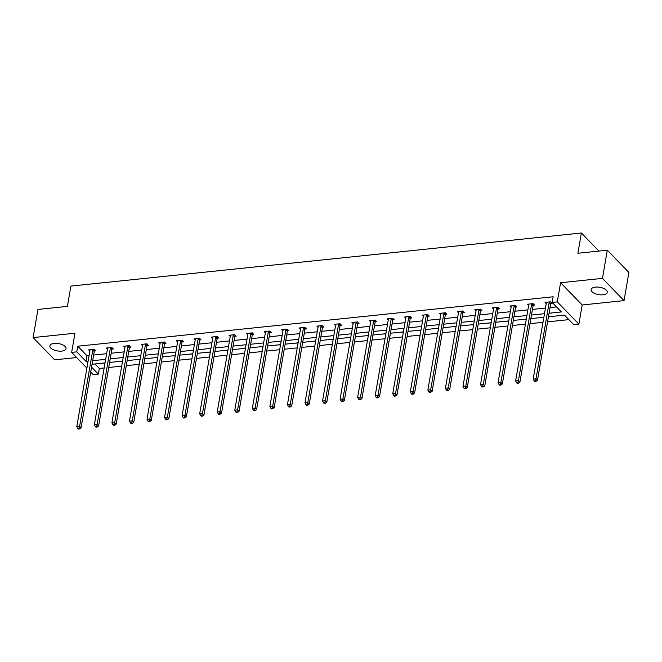 <?xml version="1.0" encoding="UTF-8"?>
<svg xmlns="http://www.w3.org/2000/svg" width="662" height="662" viewBox="0 0 662 662"><rect width="100%" height="100%" fill="white"/><g stroke="black" fill="none" stroke-linecap="round" stroke-linejoin="round"><path stroke-width="0.99" d="M54.226 343.396A8.209 3.715 9.8 0 1 62.435 344.728A8.209 3.715 9.8 0 1 66.043 348.642A8.209 3.715 9.8 0 1 61.69 351.1A8.209 3.715 9.8 0 1 53.473 349.776A8.209 3.715 9.8 0 1 49.873 345.854A8.209 3.715 9.8 0 1 54.226 343.396M595.444 287.109A8.209 3.715 9.8 0 1 603.661 288.433A8.209 3.715 9.8 0 1 607.269 292.356A8.209 3.715 9.8 0 1 602.908 294.805A8.209 3.715 9.8 0 1 594.699 293.481A8.209 3.715 9.8 0 1 591.092 289.559A8.209 3.715 9.8 0 1 595.444 287.109M86.904 368.105L71.653 352.383L74.955 333.234L33.1 337.587L37.966 309.427L67.392 306.365L70.892 286.092L581.393 232.991L577.893 253.265L607.319 250.203L628.9 272.463L624.034 300.622L602.453 278.371L560.59 282.724L557.288 301.872L578.869 324.123L573.747 324.653L564.504 315.12L548.426 316.792M607.319 250.203L602.453 278.371M33.1 337.587L54.681 359.838L76.668 357.554M560.59 282.724L582.179 304.975L624.034 300.622M582.179 304.975L578.869 324.123M94.956 363.959L99.325 368.469L104.166 367.964M108.725 367.493L121.717 366.144M126.276 365.664L139.268 364.315M143.828 363.843L156.82 362.486M161.387 362.015L174.371 360.666M178.939 360.186L191.93 358.837M196.49 358.365L209.482 357.008M214.041 356.537L227.033 355.188M231.592 354.708L244.584 353.359M249.152 352.887L262.144 351.539M266.703 351.059L279.695 349.71M284.255 349.238L297.246 347.881M301.806 347.409L314.798 346.06M319.365 345.581L332.349 344.232M336.917 343.76L349.908 342.403M354.468 341.931L367.46 340.582M372.019 340.103L385.011 338.754M389.57 338.282L402.562 336.933M407.13 336.453L420.122 335.104M424.681 334.633L437.673 333.276M442.233 332.804L455.224 331.455M459.784 330.975L472.776 329.626M477.343 329.155L490.327 327.798M494.895 327.326L507.886 325.977M512.446 325.497L525.438 324.148M529.997 323.677L542.989 322.328M547.548 321.848L568.881 319.63M99.325 368.469L98.357 374.104L93.234 374.634L90.702 372.027M598.936 251.08L581.393 232.991M112.044 349.106L113.301 348.973L111.845 347.467L106.218 348.055L107.393 349.263M147.154 345.456L148.412 345.324L146.956 343.818L141.329 344.406L142.495 345.614M182.257 341.799L183.515 341.666L182.058 340.169L176.431 340.748L177.606 341.964M217.368 338.15L218.625 338.017L217.161 336.519L211.542 337.099L212.709 338.307M252.47 334.5L253.728 334.368L252.272 332.862L246.645 333.449L247.82 334.658M287.573 330.851L288.839 330.719L287.374 329.213L281.747 329.8L282.922 331.008M322.684 327.193L323.941 327.061L322.485 325.563L316.858 326.143L318.033 327.359M357.786 323.544L359.044 323.412L357.588 321.914L351.961 322.493L353.136 323.701M392.897 319.895L394.155 319.763L392.698 318.257L387.071 318.844L388.238 320.052M428 316.246L429.257 316.113L427.801 314.607L422.174 315.195L423.349 316.403M463.11 312.588L464.368 312.456L462.912 310.958L457.285 311.537L458.452 312.754M498.213 308.939L499.471 308.806L498.014 307.309L492.387 307.888L493.562 309.096M533.324 305.29L534.582 305.157L533.117 303.651L527.498 304.239L528.665 305.447M549.046 313.225L561.409 311.934L552.166 302.402L553.142 296.775L77.744 346.218L86.987 355.751L89.072 355.535M93.632 355.055L106.623 353.707M111.191 353.235L124.175 351.878M128.742 351.406L141.734 350.057M146.294 349.577L159.285 348.229M163.845 347.757L176.837 346.4M181.396 345.928L194.388 344.579M198.956 344.108L211.939 342.75M216.507 342.279L229.499 340.93M234.058 340.45L247.05 339.101M251.61 338.63L264.601 337.272M269.169 336.801L282.153 335.452M286.72 334.972L299.712 333.623M304.272 333.151L317.263 331.794M321.823 331.323L334.815 329.974M339.374 329.502L352.366 328.145M356.934 327.673L369.917 326.325M374.485 325.845L387.477 324.496M392.036 324.024L405.028 322.667M409.588 322.195L422.579 320.847M427.147 320.367L440.131 319.018M444.698 318.546L457.69 317.189M462.25 316.717L475.242 315.369M479.801 314.897L492.793 313.54M497.352 313.068L510.344 311.719M514.912 311.239L527.895 309.89M532.463 309.419L545.455 308.062M550.014 307.59L556.535 306.911M550.875 303.461L552.133 303.328L550.676 301.831L545.049 302.41L546.216 303.618M515.764 307.11L517.022 306.986L515.566 305.48L509.939 306.067L511.114 307.276M480.662 310.768L481.919 310.635L480.463 309.129L474.836 309.717L476.011 310.925M445.551 314.417L446.817 314.285L445.352 312.778L439.725 313.366L440.9 314.574M410.448 318.066L411.706 317.934L410.25 316.436L404.623 317.015L405.798 318.223M375.346 321.715L376.604 321.591L375.139 320.085L369.52 320.673L370.687 321.881M340.235 325.373L341.493 325.241L340.036 323.735L334.409 324.322L335.584 325.53M305.132 329.022L306.39 328.89L304.934 327.384L299.307 327.971L300.474 329.18M270.022 332.672L271.279 332.539L269.823 331.041L264.196 331.621L265.371 332.829M234.919 336.321L236.177 336.197L234.72 334.691L229.093 335.278L230.26 336.486M199.808 339.978L201.066 339.846L199.61 338.34L193.983 338.927L195.158 340.136M164.706 343.628L165.963 343.495L164.507 341.989L158.88 342.577L160.055 343.785M129.595 347.277L130.861 347.145L129.396 345.647L123.769 346.226L124.944 347.434M94.492 350.926L95.75 350.802L94.294 349.296L88.667 349.884L89.842 351.092M552.166 302.402L557.288 301.872M71.653 352.383L76.767 351.845L86.019 361.378L88.096 361.162M77.744 346.218L76.767 351.845M92.663 360.691L105.655 359.342M110.215 358.862L123.206 357.513M127.766 357.041L140.758 355.684M145.317 355.213L158.309 353.864M162.877 353.384L175.86 352.035M180.428 351.563L193.42 350.206M197.979 349.735L210.971 348.386M215.531 347.914L228.522 346.557M233.09 346.085L246.074 344.737M250.641 344.257L263.633 342.908M268.193 342.436L281.185 341.079M285.744 340.607L298.736 339.258M303.295 338.779L316.287 337.43M320.855 336.958L333.838 335.601M338.406 335.129L351.398 333.78M355.957 333.309L368.949 331.952M373.509 331.48L386.5 330.131M391.068 329.651L404.052 328.302M408.62 327.831L421.611 326.474M426.171 326.002L439.163 324.653M443.722 324.173L456.714 322.824M461.273 322.353L474.265 320.996M478.833 320.524L491.816 319.175M496.384 318.703L509.376 317.346M513.935 316.875L526.927 315.526M531.487 315.046L544.478 313.697M91.555 367.096L98.357 374.104M543.866 317.272L530.874 318.621M526.307 319.092L513.315 320.449M508.755 320.921L495.764 322.27M491.204 322.75L478.212 324.099M473.653 324.57L460.661 325.927M456.093 326.399L443.11 327.748M438.542 328.228L425.55 329.577M420.991 330.048L407.999 331.397M403.439 331.877L390.448 333.226M385.888 333.698L372.896 335.055M368.329 335.526L355.337 336.875M350.777 337.355L337.786 338.704M333.226 339.176L320.234 340.533M315.675 341.004L302.683 342.353M298.115 342.833L285.132 344.182M280.564 344.654L267.572 346.003M263.013 346.483L250.021 347.831M245.461 348.303L232.47 349.66M227.91 350.132L214.918 351.481M210.35 351.961L197.359 353.309M192.799 353.781L179.807 355.138M175.248 355.61L162.256 356.959M157.697 357.439L144.705 358.787M140.137 359.259L127.154 360.608M122.586 361.088L109.594 362.437M105.035 362.908L92.043 364.265M105.01 363.074L101.65 363.264M122.561 361.253L119.201 361.435M140.112 359.425L136.753 359.615M157.664 357.604L154.312 357.786M175.215 355.775L171.863 355.957M192.774 353.947L189.415 354.137M210.326 352.126L206.966 352.308M227.877 350.297L224.517 350.488M245.428 348.469L242.077 348.659M262.988 346.648L259.628 346.83M280.539 344.819L277.179 345.01M298.09 342.999L294.731 343.181M315.642 341.17L312.29 341.352M333.193 339.341L329.841 339.532M350.752 337.521L347.393 337.703M368.304 335.692L364.944 335.882M385.855 333.863L382.495 334.053M403.406 332.043L400.055 332.225M420.966 330.214L417.606 330.404M438.517 328.393L435.157 328.575M456.068 326.565L452.709 326.747M473.62 324.736L470.268 324.926M491.171 322.915L487.82 323.097M508.73 321.087L505.371 321.277M526.282 319.258L522.922 319.448M543.833 317.437L540.473 317.619M563.66 315.211L558.033 315.799M86.987 355.751L86.019 361.378M549.419 301.955L549.319 302.129A1.283 0.968 -44.1 0 0 549.162 302.559L535.997 378.821L533.183 379.111L546.357 302.848A1.283 0.968 -44.1 0 0 546.34 302.443L546.307 302.286M551.372 302.551L550.776 303.635A1.283 0.968 -44.1 0 0 550.627 304.065L537.453 380.319L535.997 378.821L535.335 380.824L534.209 380.94L534.788 381.544L535.914 381.428L535.335 380.824M535.914 381.428L537.453 380.319M533.183 379.111L534.209 380.94M531.859 303.784L531.768 303.957A1.283 0.968 -44.1 0 0 531.611 304.388L518.437 380.642L515.624 380.94L528.797 304.677A1.283 0.968 -44.1 0 0 528.789 304.263L528.756 304.106M533.82 304.379L533.224 305.463A1.283 0.968 -44.1 0 0 533.067 305.885L519.902 382.148L518.437 380.642L517.783 382.653L516.658 382.768L517.237 383.364L518.363 383.248L517.783 382.653M518.363 383.248L519.902 382.148M515.624 380.94L516.658 382.768M514.308 305.612L514.217 305.786A1.283 0.968 -44.1 0 0 514.06 306.208L500.886 382.471L498.072 382.76L511.246 306.506A1.283 0.968 -44.1 0 0 511.238 306.092L511.196 305.935M516.269 306.2L515.673 307.284A1.283 0.968 -44.1 0 0 515.516 307.714L502.342 383.977L500.886 382.471L500.232 384.473L499.107 384.589L499.686 385.193L500.811 385.077L500.232 384.473M500.811 385.077L502.342 383.977M498.072 382.76L499.107 384.589M496.757 307.433L496.657 307.607A1.283 0.968 -44.1 0 0 496.508 308.037L483.334 384.299L480.521 384.589L493.695 308.327A1.283 0.968 -44.1 0 0 493.687 307.921L493.645 307.756M498.718 308.029L498.122 309.113A1.283 0.968 -44.1 0 0 497.965 309.543L484.791 385.797L483.334 384.299L482.672 386.302L481.547 386.418L482.135 387.022L483.26 386.898L482.672 386.302M483.26 386.898L484.791 385.797M480.521 384.589L481.547 386.418M479.205 309.262L479.106 309.435A1.283 0.968 -44.1 0 0 478.957 309.866L465.783 386.12L462.97 386.418L476.143 310.155A1.283 0.968 -44.1 0 0 476.135 309.742L476.094 309.584M481.166 309.857L480.562 310.933A1.283 0.968 -44.1 0 0 480.413 311.363L467.24 387.626L465.783 386.12L465.121 388.122L463.996 388.246L464.583 388.842L465.709 388.726L465.121 388.122M465.709 388.726L467.24 387.626M462.97 386.418L463.996 388.246M461.646 311.09L461.555 311.256A1.283 0.968 -44.1 0 0 461.397 311.686L448.232 387.949L445.418 388.238L458.584 311.984A1.283 0.968 -44.1 0 0 458.576 311.57L458.543 311.413M463.607 311.678L463.011 312.762A1.283 0.968 -44.1 0 0 462.862 313.192L449.688 389.455L448.232 387.949L447.57 389.951L446.445 390.067L447.024 390.671L448.149 390.555L447.57 389.951M448.149 390.555L449.688 389.455M445.418 388.238L446.445 390.067M444.094 312.911L444.003 313.085A1.283 0.968 -44.1 0 0 443.846 313.515L430.672 389.777L427.859 390.067L441.033 313.805A1.283 0.968 -44.1 0 0 441.024 313.391L440.991 313.234M446.056 313.507L445.46 314.591A1.283 0.968 -44.1 0 0 445.303 315.021L432.137 391.275L430.672 389.777L430.019 391.78L428.893 391.896L429.473 392.492L430.598 392.376L430.019 391.78M430.598 392.376L432.137 391.275M427.859 390.067L428.893 391.896M426.543 314.74L426.452 314.913A1.283 0.968 -44.1 0 0 426.295 315.335L413.121 391.598L410.308 391.896L423.481 315.633A1.283 0.968 -44.1 0 0 423.473 315.22L423.432 315.062M428.504 315.327L427.909 316.411A1.283 0.968 -44.1 0 0 427.751 316.841L414.577 393.104L413.121 391.598L412.459 393.6L411.334 393.716L411.921 394.32L413.047 394.204L412.459 393.6M413.047 394.204L414.577 393.104M410.308 391.896L411.334 393.716M408.992 316.56L408.893 316.734A1.283 0.968 -44.1 0 0 408.744 317.164L395.57 393.427L392.756 393.716L405.93 317.454A1.283 0.968 -44.1 0 0 405.922 317.048L405.88 316.891M410.953 317.156L410.357 318.24A1.283 0.968 -44.1 0 0 410.2 318.67L397.026 394.924L395.57 393.427L394.908 395.429L393.782 395.545L394.37 396.149L395.495 396.033L394.908 395.429M395.495 396.033L397.026 394.924M392.756 393.716L393.782 395.545M391.441 318.389L391.341 318.563A1.283 0.968 -44.1 0 0 391.184 318.993L378.019 395.247L375.205 395.545L388.379 319.283A1.283 0.968 -44.1 0 0 388.362 318.869L388.329 318.712M393.393 318.985L392.798 320.069A1.283 0.968 -44.1 0 0 392.649 320.491L379.475 396.753L378.019 395.247L377.357 397.258L376.231 397.374L376.81 397.97L377.936 397.854L377.357 397.258M377.936 397.854L379.475 396.753M375.205 395.545L376.231 397.374M373.881 320.218L373.79 320.391A1.283 0.968 -44.1 0 0 373.633 320.813L360.459 397.076L357.645 397.365L370.819 321.111A1.283 0.968 -44.1 0 0 370.811 320.698L370.778 320.54M375.842 320.805L375.246 321.889A1.283 0.968 -44.1 0 0 375.089 322.32L361.924 398.582L360.459 397.076L359.805 399.078L358.68 399.194L359.259 399.798L360.385 399.683L359.805 399.078M360.385 399.683L361.924 398.582M357.645 397.365L358.68 399.194M356.33 322.038L356.239 322.212A1.283 0.968 -44.1 0 0 356.082 322.642L342.908 398.905L340.094 399.194L353.268 322.932A1.283 0.968 -44.1 0 0 353.26 322.526L353.218 322.361M358.291 322.634L357.695 323.718A1.283 0.968 -44.1 0 0 357.538 324.148L344.364 400.402L342.908 398.905L342.254 400.907L341.129 401.023L341.708 401.627L342.833 401.503L342.254 400.907M342.833 401.503L344.364 400.402M340.094 399.194L341.129 401.023M338.779 323.867L338.679 324.041A1.283 0.968 -44.1 0 0 338.53 324.471L325.356 400.725L322.543 401.023L335.717 324.761A1.283 0.968 -44.1 0 0 335.708 324.347L335.667 324.19M340.74 324.463L340.144 325.538A1.283 0.968 -44.1 0 0 339.987 325.969L326.813 402.231L325.356 400.725L324.694 402.728L323.569 402.852L324.157 403.448L325.282 403.332L324.694 402.728M325.282 403.332L326.813 402.231M322.543 401.023L323.569 402.852M321.227 325.696L321.128 325.861A1.283 0.968 -44.1 0 0 320.979 326.292L307.805 402.554L304.992 402.844L318.165 326.589A1.283 0.968 -44.1 0 0 318.157 326.176L318.116 326.018M323.188 326.283L322.584 327.367A1.283 0.968 -44.1 0 0 322.435 327.798L309.262 404.06L307.805 402.554L307.143 404.556L306.018 404.672L306.605 405.276L307.731 405.161L307.143 404.556M307.731 405.161L309.262 404.06M304.992 402.844L306.018 404.672M303.668 327.516L303.577 327.69A1.283 0.968 -44.1 0 0 303.419 328.12L290.254 404.383L287.44 404.672L300.606 328.41A1.283 0.968 -44.1 0 0 300.598 327.996L300.565 327.839M305.629 328.112L305.033 329.196A1.283 0.968 -44.1 0 0 304.884 329.626L291.71 405.88L290.254 404.383L289.592 406.385L288.466 406.501L289.046 407.097L290.171 406.981L289.592 406.385M290.171 406.981L291.71 405.88M287.44 404.672L288.466 406.501M286.116 329.345L286.025 329.519A1.283 0.968 -44.1 0 0 285.868 329.941L272.694 406.203L269.881 406.501L283.055 330.239A1.283 0.968 -44.1 0 0 283.046 329.825L283.013 329.668M288.078 329.933L287.482 331.017A1.283 0.968 -44.1 0 0 287.325 331.447L274.159 407.709L272.694 406.203L272.041 408.206L270.915 408.322L271.494 408.926L272.62 408.81L272.041 408.206M272.62 408.81L274.159 407.709M269.881 406.501L270.915 408.322M268.565 331.166L268.474 331.339A1.283 0.968 -44.1 0 0 268.317 331.77L255.143 408.032L252.33 408.322L265.503 332.059A1.283 0.968 -44.1 0 0 265.495 331.654L265.454 331.497M270.526 331.761L269.93 332.845A1.283 0.968 -44.1 0 0 269.773 333.276L256.599 409.53L255.143 408.032L254.481 410.035L253.356 410.15L253.943 410.754L255.069 410.639L254.481 410.035M255.069 410.639L256.599 409.53M252.33 408.322L253.356 410.15M251.014 332.994L250.915 333.168A1.283 0.968 -44.1 0 0 250.766 333.598L237.592 409.852L234.778 410.15L247.952 333.888A1.283 0.968 -44.1 0 0 247.944 333.474L247.902 333.317M252.975 333.59L252.379 334.674A1.283 0.968 -44.1 0 0 252.222 335.096L239.048 411.359L237.592 409.852L236.93 411.855L235.804 411.979L236.392 412.575L237.517 412.459L236.93 411.855M237.517 412.459L239.048 411.359M234.778 410.15L235.804 411.979M233.463 334.823L233.363 334.997A1.283 0.968 -44.1 0 0 233.206 335.419L220.041 411.681L217.227 411.971L230.401 335.717A1.283 0.968 -44.1 0 0 230.384 335.303L230.351 335.146M235.415 335.411L234.82 336.495A1.283 0.968 -44.1 0 0 234.671 336.925L221.497 413.187L220.041 411.681L219.379 413.684L218.253 413.8L218.832 414.404L219.958 414.288L219.379 413.684M219.958 414.288L221.497 413.187M217.227 411.971L218.253 413.8M215.903 336.644L215.812 336.817A1.283 0.968 -44.1 0 0 215.655 337.248L202.481 413.51L199.667 413.8L212.841 337.537A1.283 0.968 -44.1 0 0 212.833 337.132L212.8 336.966M217.864 337.239L217.268 338.323A1.283 0.968 -44.1 0 0 217.111 338.754L203.946 415.008L202.481 413.51L201.827 415.513L200.702 415.628L201.281 416.233L202.406 416.108L201.827 415.513M202.406 416.108L203.946 415.008M199.667 413.8L200.702 415.628M198.352 338.472L198.261 338.646A1.283 0.968 -44.1 0 0 198.103 339.076L184.93 415.331L182.116 415.628L195.29 339.366A1.283 0.968 -44.1 0 0 195.282 338.952L195.24 338.795M200.313 339.068L199.717 340.144A1.283 0.968 -44.1 0 0 199.56 340.574L186.386 416.837L184.93 415.331L184.276 417.333L183.151 417.457L183.73 418.053L184.855 417.937L184.276 417.333M184.855 417.937L186.386 416.837M182.116 415.628L183.151 417.457M180.8 340.301L180.701 340.467A1.283 0.968 -44.1 0 0 180.552 340.897L167.378 417.159L164.565 417.449L177.739 341.195A1.283 0.968 -44.1 0 0 177.73 340.781L177.689 340.624M182.762 340.889L182.166 341.973A1.283 0.968 -44.1 0 0 182.009 342.403L168.835 418.665L167.378 417.159L166.716 419.162L165.591 419.278L166.179 419.882L167.304 419.766L166.716 419.162M167.304 419.766L168.835 418.665M164.565 417.449L165.591 419.278M163.249 342.122L163.15 342.295A1.283 0.968 -44.1 0 0 163.001 342.726L149.827 418.988L147.014 419.278L160.187 343.015A1.283 0.968 -44.1 0 0 160.179 342.602L160.138 342.444M165.21 342.717L164.606 343.801A1.283 0.968 -44.1 0 0 164.457 344.232L151.284 420.486L149.827 418.988L149.165 420.991L148.04 421.106L148.627 421.702L149.753 421.586L149.165 420.991M149.753 421.586L151.284 420.486M147.014 419.278L148.04 421.106M145.69 343.95L145.599 344.124A1.283 0.968 -44.1 0 0 145.441 344.546L132.276 420.809L129.462 421.106L142.628 344.844A1.283 0.968 -44.1 0 0 142.62 344.43L142.587 344.273M147.651 344.538L147.055 345.622A1.283 0.968 -44.1 0 0 146.906 346.052L133.732 422.315L132.276 420.809L131.614 422.811L130.488 422.927L131.068 423.531L132.193 423.415L131.614 422.811M132.193 423.415L133.732 422.315M129.462 421.106L130.488 422.927M128.138 345.771L128.047 345.945A1.283 0.968 -44.1 0 0 127.89 346.375L114.716 422.637L111.903 422.927L125.077 346.665A1.283 0.968 -44.1 0 0 125.068 346.259L125.035 346.102M130.1 346.367L129.504 347.451A1.283 0.968 -44.1 0 0 129.347 347.881L116.181 424.135L114.716 422.637L114.063 424.64L112.937 424.756L113.516 425.36L114.642 425.244L114.063 424.64M114.642 425.244L116.181 424.135M111.903 422.927L112.937 424.756M110.587 347.6L110.496 347.773A1.283 0.968 -44.1 0 0 110.339 348.204L97.165 424.458L94.352 424.756L107.525 348.493A1.283 0.968 -44.1 0 0 107.517 348.08L107.476 347.922M112.548 348.195L111.952 349.279A1.283 0.968 -44.1 0 0 111.795 349.702L98.621 425.964L97.165 424.458L96.503 426.46L95.378 426.585L95.965 427.18L97.091 427.064L96.503 426.46M97.091 427.064L98.621 425.964M94.352 424.756L95.378 426.585M93.036 349.428L92.937 349.602A1.283 0.968 -44.1 0 0 92.788 350.024L79.614 426.287L76.8 426.576L89.974 350.322A1.283 0.968 -44.1 0 0 89.966 349.908L89.924 349.751M94.997 350.016L94.401 351.1A1.283 0.968 -44.1 0 0 94.244 351.53L81.07 427.793L79.614 426.287L78.952 428.289L77.826 428.405L78.414 429.009L79.539 428.893L78.952 428.289M79.539 428.893L81.07 427.793M76.8 426.576L77.826 428.405M549.319 302.129L550.776 303.635M549.162 302.559L550.627 304.065M531.768 303.957L533.224 305.463M531.611 304.388L533.067 305.885M514.217 305.786L515.673 307.284M514.06 306.208L515.516 307.714M496.657 307.607L498.122 309.113M496.508 308.037L497.965 309.543M479.106 309.435L480.562 310.933M478.957 309.866L480.413 311.363M461.555 311.256L463.011 312.762M461.397 311.686L462.862 313.192M444.003 313.085L445.46 314.591M443.846 313.515L445.303 315.021M426.452 314.913L427.909 316.411M426.295 315.335L427.751 316.841M408.893 316.734L410.357 318.24M408.744 317.164L410.2 318.67M391.341 318.563L392.798 320.069M391.184 318.993L392.649 320.491M373.79 320.391L375.246 321.889M373.633 320.813L375.089 322.32M356.239 322.212L357.695 323.718M356.082 322.642L357.538 324.148M338.679 324.041L340.144 325.538M338.53 324.471L339.987 325.969M321.128 325.861L322.584 327.367M320.979 326.292L322.435 327.798M303.577 327.69L305.033 329.196M303.419 328.12L304.884 329.626M286.025 329.519L287.482 331.017M285.868 329.941L287.325 331.447M268.474 331.339L269.93 332.845M268.317 331.77L269.773 333.276M250.915 333.168L252.379 334.674M250.766 333.598L252.222 335.096M233.363 334.997L234.82 336.495M233.206 335.419L234.671 336.925M215.812 336.817L217.268 338.323M215.655 337.248L217.111 338.754M198.261 338.646L199.717 340.144M198.103 339.076L199.56 340.574M180.701 340.467L182.166 341.973M180.552 340.897L182.009 342.403M163.15 342.295L164.606 343.801M163.001 342.726L164.457 344.232M145.599 344.124L147.055 345.622M145.441 344.546L146.906 346.052M128.047 345.945L129.504 347.451M127.89 346.375L129.347 347.881M110.496 347.773L111.952 349.279M110.339 348.204L111.795 349.702M92.937 349.602L94.401 351.1M92.788 350.024L94.244 351.53"/></g></svg>

